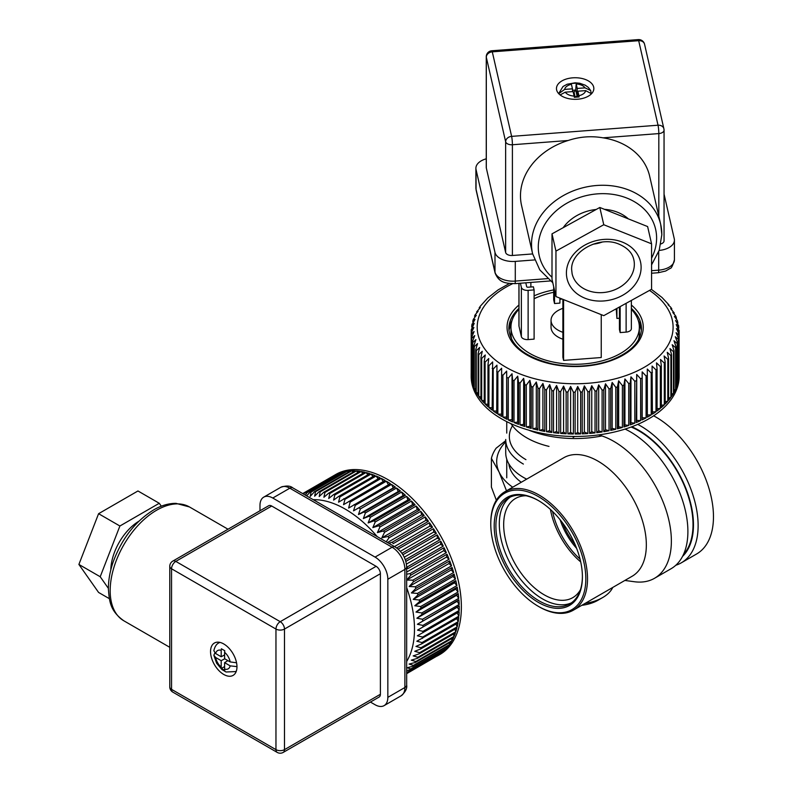 <?xml version="1.0" encoding="UTF-8"?>
<svg xmlns="http://www.w3.org/2000/svg" width="792" height="792" viewBox="0 0 792 792"><rect width="100%" height="100%" fill="white"/><g stroke="black" fill="none" stroke-linecap="round" stroke-linejoin="round"><path stroke-width="1.19" d="M528.65 430.125A81.368 46.976 0 0 0 544.045 434.986A81.368 46.976 0 0 0 601.93 435.937M510.82 423.591L512.701 426.027A68.409 39.501 0 0 0 548.995 446.401M602.108 431.957L602.108 390.119L598.683 384.892L596.742 390.862L596.742 432.699A103.97 60.034 0 0 0 602.108 431.957L598.683 430.838L596.742 432.699M609.038 430.729L609.038 388.892L605.504 383.813L603.781 389.852L603.781 431.69A103.97 60.034 0 0 0 609.038 430.729L605.504 429.749L603.781 431.69M615.82 429.224L615.82 387.397L612.167 382.457L610.691 388.555L610.691 430.393A103.97 60.034 0 0 0 615.82 429.224L612.167 428.393L610.691 430.393M622.393 427.452L622.393 385.615L618.651 380.833L617.413 386.991L617.413 428.818A103.97 60.034 0 0 0 622.393 427.452L618.651 426.769L617.413 428.818M628.739 425.423L628.739 383.585L624.918 378.952L623.938 385.159L623.938 426.987A103.97 60.034 0 0 0 628.739 425.423L624.918 424.888L623.938 426.987M634.828 423.136L634.828 381.308L630.957 376.824L630.224 383.061L630.224 424.888A103.97 60.034 0 0 0 634.828 423.136L630.957 422.76L630.224 424.888M640.619 420.611L640.619 378.784L636.709 374.458L636.243 422.552A103.97 60.034 0 0 0 640.619 420.611L636.709 420.394L636.243 422.552M646.094 417.859L646.094 376.032L642.173 371.864L641.966 419.968A103.97 60.034 0 0 0 646.094 417.859L642.173 417.8L641.966 419.968M651.222 414.899L651.222 373.072L647.302 369.052L647.361 417.166A103.97 60.034 0 0 0 651.222 414.899L647.361 414.998M655.984 411.731L655.984 369.904L652.083 366.053L652.4 414.157A103.97 60.034 0 0 0 655.984 411.731L652.4 411.969M660.35 408.385L660.35 366.557L656.489 362.865L657.073 369.112L657.073 410.949A103.97 60.034 0 0 0 660.35 408.385L657.073 408.741M664.3 404.87L664.3 363.043L660.498 359.499L661.34 365.726L661.34 407.563A103.97 60.034 0 0 0 664.3 404.87L661.34 405.316M667.814 401.207L667.814 359.38L664.092 355.984L665.181 362.172L665.181 404.009A103.97 60.034 0 0 0 667.814 401.207L665.181 401.712M670.883 397.406L670.883 355.578L667.25 352.331L668.596 358.479L668.596 400.307A103.97 60.034 0 0 0 670.883 397.406L668.596 397.96M673.477 393.495L673.477 351.668L669.963 348.569L671.547 354.648L671.547 396.475A103.97 60.034 0 0 0 673.477 393.495L671.547 394.05M675.596 389.486L675.596 347.658L672.21 344.698L674.032 350.707L674.032 392.545A103.97 60.034 0 0 0 675.596 389.486L674.032 390.02M677.229 385.407L677.229 343.579L673.992 340.748L676.031 346.688L676.031 388.516A103.97 60.034 0 0 0 677.229 385.407L676.031 385.882M678.358 381.269L678.358 339.441L675.289 336.739L677.546 342.589L677.546 384.417A103.97 60.034 0 0 0 678.358 381.269L677.546 381.645M678.991 377.091L678.991 335.263L676.091 332.68L678.556 338.432L678.556 380.269A103.97 60.034 0 0 0 678.991 377.091L678.556 377.329M679.11 372.903L679.11 331.076L676.408 328.611L679.061 334.254L679.061 376.091A103.97 60.034 0 0 0 679.13 373.973A103.97 60.034 0 0 0 679.11 372.903L679.061 372.933M679.11 331.076L676.229 324.532L678.734 326.888L678.487 325.136M677.843 323.334L675.566 320.463L678.566 325.888M677.843 322.73L677.348 320.473L674.408 316.444L676.249 317.335L675.645 315.899L672.764 312.474L674.279 313.038L670.646 308.583L671.844 308.89L670.646 307.138L668.062 304.781L668.973 304.91L661.983 297.455L651.4 289.367M676.457 318.661L676.249 317.335M475.18 314.761L478.091 311.365L476.606 311.969L480.348 307.504L479.16 307.86L480.457 306.058L487.664 298.069L498.099 289.892L509.385 283.496M471.953 324.849L475.022 319.334L472.903 320.651L473.329 319.325L476.319 315.315L474.517 316.246L475.17 314.761M472.903 320.651L472.765 322.136M471.2 372.903A103.97 60.034 0 0 0 471.181 373.973A103.97 60.034 0 0 0 471.2 375.052L471.2 333.214L473.893 327.462L471.25 329.789L474.21 323.383L471.755 325.849L472.052 323.968M474.071 331.541L471.24 334.224L471.24 376.052A103.97 60.034 0 0 0 471.577 379.229L471.577 337.402L474.071 331.541M474.745 335.6L471.745 338.402L471.745 380.229A103.97 60.034 0 0 0 472.468 383.387L472.468 341.56L474.745 335.6M475.903 339.629L472.755 342.55L472.755 384.387A103.97 60.034 0 0 0 473.854 387.506L473.854 345.668L475.903 339.629M477.546 343.599L474.26 346.648L474.26 388.486A103.97 60.034 0 0 0 475.735 391.545L475.735 349.717L477.546 343.599M479.665 347.49L476.259 350.678L476.259 392.505A103.97 60.034 0 0 0 478.101 395.515L478.101 353.678L479.665 347.49M482.249 351.292L478.744 354.618L478.744 396.445A103.97 60.034 0 0 0 480.942 399.366L480.942 357.538L482.249 351.292M485.278 354.974L481.685 358.439L481.685 400.277A103.97 60.034 0 0 0 484.239 403.098L484.239 361.271L485.278 354.974M488.753 358.528L485.09 362.142L485.09 403.979A103.97 60.034 0 0 0 487.971 406.692L487.971 364.855L488.753 358.528M492.654 361.934L488.941 365.696L488.941 407.533A103.97 60.034 0 0 0 492.139 410.117L492.654 361.934M496.95 365.171L493.198 369.092L493.198 410.919A103.97 60.034 0 0 0 496.713 413.375L496.95 365.171M501.663 416.443L501.623 368.231L497.861 372.299L497.861 414.127A103.97 60.034 0 0 0 501.663 416.443L501.623 414.176L497.861 414.127M506.969 419.295L506.662 371.092L502.91 375.309L502.91 417.146A103.97 60.034 0 0 0 506.969 419.295L506.662 417.038L502.91 417.146M512.612 421.928L512.612 380.101L512.028 373.745L508.296 378.121L508.296 419.948A103.97 60.034 0 0 0 512.612 421.928L512.028 419.691L508.296 419.948M518.562 424.334L518.562 382.506L517.711 376.18L514.018 380.695L514.018 422.532A103.97 60.034 0 0 0 518.562 424.334L517.711 422.126L514.018 422.532M524.779 426.492L524.779 384.655L523.661 378.378L520.027 383.041L520.027 424.878A103.97 60.034 0 0 0 524.779 426.492L523.661 424.314L520.027 424.878M531.254 428.393L531.254 386.555L529.878 380.328L526.314 385.14L526.314 426.967A103.97 60.034 0 0 0 531.254 428.393L529.878 426.264L526.314 426.967M537.926 430.026L537.926 388.199L536.303 382.021L532.838 386.981L532.838 428.809A103.97 60.034 0 0 0 537.926 430.026L536.303 427.967L532.838 428.809M544.797 431.392L544.797 389.555L542.916 383.457L539.56 388.545L539.56 430.383A103.97 60.034 0 0 0 544.797 431.392L542.916 429.403L539.56 430.383M551.806 432.472L551.806 390.644L549.697 384.615L546.47 389.842L546.47 431.68A103.97 60.034 0 0 0 551.806 432.472L549.697 430.561L546.47 431.68M558.924 433.273L558.924 391.436L556.588 385.506L553.509 390.862L553.509 432.689A103.97 60.034 0 0 0 558.924 433.273L556.588 431.452L553.509 432.689M566.132 433.778L566.132 391.951L563.577 386.11L560.657 391.585L560.657 433.422A103.97 60.034 0 0 0 566.132 433.778L563.577 432.056L560.657 433.422M573.378 433.996L573.378 392.169L570.626 386.437L567.874 392.03L567.874 433.858A103.97 60.034 0 0 0 573.378 433.996L570.626 432.382L567.874 433.858M580.635 433.927L580.635 392.089L577.695 386.476L575.121 392.169L575.121 434.006A103.97 60.034 0 0 0 580.635 433.927L577.695 432.422L575.121 434.006M587.862 433.551L587.862 391.723L584.357 385.892L582.229 392.03L582.229 433.868A103.97 60.034 0 0 0 587.862 433.551L584.357 432.006L582.229 433.868M595.03 432.897L595.03 391.07L591.763 385.704L589.594 391.594L589.594 433.422A103.97 60.034 0 0 0 595.03 432.897L591.763 431.65L589.594 433.422M605.504 429.749L605.504 383.813M612.167 428.393L612.167 382.457M618.651 426.769L618.651 380.833M624.918 424.888L624.918 378.952M630.957 422.76L630.957 376.824M636.709 420.394L636.709 374.458M642.173 417.8L642.173 371.864M678.734 328.304L678.734 326.888M471.755 327.017L471.755 325.849M471.24 332.571L471.24 330.036M472.468 380.546L471.745 380.229M473.854 384.793L472.755 384.387M475.735 388.961L474.26 388.486M478.101 393.01L476.259 392.505M480.942 396.94L478.744 396.445M484.239 400.732L481.685 400.277M487.971 404.365L485.09 403.979M492.139 407.83L488.941 407.533M496.713 411.097L493.198 410.919M501.623 414.176L501.623 368.231M506.662 417.038L506.662 371.092M512.028 419.691L512.028 373.745M517.711 422.126L517.711 376.18M523.661 424.314L523.661 378.378M529.878 426.264L529.878 380.328M536.303 427.967L536.303 382.021M542.916 429.403L542.916 383.457M549.697 430.561L549.697 384.615M556.588 431.452L556.588 385.506M563.577 432.056L563.577 386.11M570.626 432.382L570.626 386.437M577.695 432.422L577.695 386.476M584.357 432.006L584.357 385.892M591.763 431.65L591.763 385.704M598.683 430.838L598.683 384.892M471.181 373.973L471.181 376.438A103.97 60.034 0 0 0 575.15 436.461A103.97 60.034 0 0 0 679.13 376.438L679.13 373.973M562.884 308.355A24.107 13.919 0 0 0 551.044 320.334L551.044 327.225A24.107 13.919 0 0 0 562.884 339.204M525.789 282.823L526.66 286.615A1.208 0.693 0 0 0 528.017 287.219L533.392 286.813L534.105 289.912L534.105 339.125L528.125 339.58L528.125 290.367A6.029 3.485 180 0 1 521.364 287.377L520.413 283.229M518.938 283.348L518.938 325.779A6.029 3.485 0 0 0 518.998 326.235L521.364 336.59A6.029 3.485 0 0 0 528.125 339.58M601.237 314.642L601.237 357.529L563.587 360.4L562.884 357.291L562.884 299.336M518.938 309.325A64.192 37.066 0 0 0 510.959 327.225A64.192 37.066 0 0 0 575.15 364.28A64.192 37.066 0 0 0 639.342 327.225A64.192 37.066 0 0 0 638.798 322.374A64.192 37.066 0 0 0 631.363 309.325M553.697 292.298A64.192 37.066 0 0 0 534.105 298.733M559.914 298.148L559.914 303.108L554.529 303.524L553.747 300.069L553.747 286.902M553.697 286.674L553.697 299.614A6.029 3.485 0 0 0 553.747 300.069M562.231 299.069L560.241 299.228A1.208 0.693 0 0 0 559.914 299.277M619.443 318.226L616.918 318.424L616.206 308.791M619.443 306.999L619.443 329.462L620.156 332.571L626.125 332.115A6.029 3.485 0 0 0 631.363 328.66L631.363 300.425M616.918 318.424L616.918 308.395M563.587 360.4L563.587 299.614M554.529 303.524L554.529 290.357M510.959 327.225L510.959 333.62A64.192 37.066 0 0 0 511.86 339.798M638.451 339.798A64.192 37.066 0 0 0 639.342 333.62L639.342 327.225M551.044 320.334A24.107 13.919 0 0 0 562.884 332.313M620.156 332.571L620.156 306.613M534.105 289.912L528.125 290.367M530.868 287.001L530.868 282.437M651.568 243.817L603.761 224.73L555.954 251.104L555.954 296.564L603.761 315.652L651.568 289.278L651.568 243.817L647.618 226.561L599.811 207.474L603.761 224.73M599.811 207.474L552.004 233.858L552.004 279.319L555.954 296.564M661.795 234.175A65.696 53.183 167.1 0 0 660.706 224.492L649.658 176.19A65.696 53.183 167.1 0 0 603.088 137.838C591.327 135.779 579.675 136.66 568.131 140.501A65.696 53.183 167.1 0 0 521.562 205.494L532.61 253.787L539.798 269.904L552.796 282.744M628.323 218.859A40.689 32.937 167.1 0 0 604.484 209.345M596.178 209.484A40.689 32.937 167.1 0 0 563.162 227.7M572.705 77.834A18.681 10.791 180 0 1 593.842 88.536A18.681 10.791 180 0 1 575.15 99.317A18.681 10.791 180 0 1 556.469 88.536A18.681 10.791 180 0 1 572.705 77.834M512.404 255.479L512.404 144.748A6.029 0.643 -94.4 0 0 511.622 136.373L658.023 125.215L638.689 40.689L492.287 51.846A6.029 0.643 -94.4 0 0 491.832 50.757A6.029 6.029 0 0 0 486.258 56.776L486.258 167.508A6.029 3.485 0 0 0 486.308 167.963L505.642 252.49A6.029 3.485 0 0 0 512.404 255.479L532.65 253.935M660.914 243.916A6.029 3.485 0 0 0 664.052 240.867L664.052 130.135A6.029 3.485 0 0 0 663.993 129.68A6.029 4.881 167.1 0 0 663.894 128.789A6.029 4.881 167.1 0 0 658.023 125.215A6.029 0.643 85.6 0 1 658.815 133.581A6.029 3.485 0 0 0 664.052 130.135A6.029 6.029 0 0 0 663.894 128.789L644.569 44.263A6.029 6.029 0 0 0 638.233 39.6A6.029 0.643 85.6 0 1 638.689 40.689A6.029 4.881 -12.9 0 1 644.569 44.263M486.258 158.816A18.087 10.445 0 0 0 475.893 168.25A18.087 10.445 0 0 0 476.051 169.617L494.99 252.42A18.087 10.445 0 0 0 515.285 261.4L534.491 259.934M659.142 250.43A18.087 10.445 0 0 0 674.418 240.115A18.087 10.445 0 0 0 674.259 238.748L664.052 194.119M593.089 244.174A31.64 25.611 167.1 0 0 602.059 242.124M552.004 233.858L555.954 251.104M572.448 88.813L571.418 84.308A10.543 6.089 0 0 0 564.656 89.407L572.448 88.813L572.567 91.615M576.2 83.952L577.229 88.447L585.021 87.853A10.543 6.089 0 0 0 576.2 83.952L575.715 90.06L573.547 92.704L574.299 97.04A1.812 1.465 167.1 0 0 574.537 97.02M577.229 88.447L576.932 95.406A1.812 1.465 167.1 0 1 575.141 96.971L577.625 96.782M575.962 83.14L571.2 83.506L571.418 84.308M585.021 87.853L590.683 90.545L591.099 92.931M558.736 93.684L564.656 89.407M577.615 97L577.863 91.209L578.893 95.703A10.543 6.089 0 0 0 585.654 90.615L577.863 91.209M574.111 96.07L573.081 91.575L565.29 92.169A10.543 6.089 0 0 0 574.111 96.07L574.348 97.297L579.11 96.931L578.893 95.703M591.505 93.753L585.654 90.615M565.29 92.169L560.092 94.921M585.12 603.395A38.887 22.453 0 0 0 602.653 597.564A38.887 22.453 0 0 0 612.741 587.446M581.774 605.326A32.294 18.642 0 0 0 597.99 600.257L602.653 597.564M576.616 548.331A47.619 27.492 60 0 1 560.142 519.79M575.111 544.619A46.708 26.968 60 0 1 562.607 522.958M538.303 496.554A67.211 38.798 60 0 1 585.823 578.873A67.211 38.798 60 0 1 538.293 606.306A67.211 38.798 60 0 1 490.773 523.997A67.211 38.798 60 0 1 538.303 496.554M490.773 523.997L490.773 523.007A68.409 39.501 60 0 1 504.94 491.693A68.409 39.501 60 0 1 539.154 495.079A68.409 39.501 60 0 1 583.843 555.37A68.409 39.501 60 0 1 573.358 610.187A68.409 39.501 60 0 1 539.154 606.801L538.293 606.306M580.388 589.842A57.262 33.056 60 0 1 572.794 597.633A57.262 33.056 60 0 1 515.533 564.577A57.262 33.056 60 0 1 515.533 498.455A57.262 33.056 60 0 1 526.076 495.772M538.303 500.495L538.303 500.495A62.38 36.016 60 0 1 582.407 576.903A62.38 36.016 60 0 1 538.303 602.365A62.38 36.016 60 0 1 494.188 525.967A62.38 36.016 60 0 1 538.303 500.495L539.154 500.99M582.407 576.408A61.182 35.323 60 0 1 569.735 603.92A61.182 35.323 60 0 1 508.563 568.597A61.182 35.323 60 0 1 508.563 497.96A61.182 35.323 60 0 1 538.728 500.742M675.833 565.24A81.368 46.976 -120 0 0 681.269 562.845L696.613 553.984A81.368 46.976 -120 0 0 708.642 487.308A81.368 46.976 -120 0 0 653.648 415.81M681.269 562.845A81.368 46.976 -120 0 0 693.188 495.802A81.368 46.976 -120 0 0 637.738 424.373M682.546 556.4A77.2 44.57 -120 0 0 686.021 488.793A77.2 44.57 -120 0 0 631.808 426.769M571.398 602.851A61.182 35.323 60 0 1 511.969 566.626A61.182 35.323 60 0 1 510.315 497.049M683.437 554.578A76.547 44.194 -120 0 0 684.882 486.961A76.547 44.194 -120 0 0 631.135 427.027M598.514 434.927A81.368 46.976 60 0 1 613.84 441.382A81.368 46.976 60 0 1 666.993 513.087A81.368 46.976 60 0 1 654.529 578.289L671.042 568.745A81.368 46.976 -120 0 0 683.516 503.544A81.368 46.976 -120 0 0 630.363 431.838A81.368 46.976 -120 0 0 625.106 429.086M654.529 578.289A81.368 46.976 60 0 1 634.372 581.734L624.868 580.447M573.151 437.352A81.368 46.976 60 0 1 574.814 436.461M504.94 491.693L563.765 457.736A68.409 39.501 60 0 1 597.97 461.122A68.409 39.501 60 0 1 642.659 521.413A68.409 39.501 60 0 1 632.174 576.229L573.358 610.187M376.121 475.992L339.887 496.911L338.55 502.178L380.002 477.764A103.97 60.034 -120 0 0 376.121 475.992L378.101 478.863M371.062 474.052L334.828 494.97L333.6 500.108L338.669 496.406L374.893 475.487A103.97 60.034 -120 0 0 371.062 474.052L372.973 476.596M366.072 472.557L329.838 493.465L328.71 498.475L333.62 494.564L369.854 473.646A103.97 60.034 -120 0 0 366.072 472.557L367.894 474.774M361.172 471.507L324.948 492.426L323.898 497.287L328.65 493.178L364.884 472.26A103.97 60.034 -120 0 0 361.172 471.507L362.885 473.418M356.4 470.923L320.176 491.842L319.206 496.534L323.789 492.238L360.013 471.329A103.97 60.034 -120 0 0 356.4 470.923L357.954 472.517M351.767 470.804L315.543 491.713L314.632 496.238L319.047 491.763L355.271 470.854A103.97 60.034 -120 0 0 351.767 470.804L353.143 472.082M347.302 471.141L311.078 492.06L310.216 496.396L314.454 491.753L350.678 470.844A103.97 60.034 -120 0 0 347.302 471.141L348.46 472.121M306.613 495.851L310.028 492.208L346.252 471.29A103.97 60.034 -120 0 0 343.025 471.943L343.936 472.636M343.025 471.943L306.791 492.852L305.445 495.168M443.886 650.163L444.015 651.083A103.97 60.034 -120 0 0 446.302 648.767L410.078 669.686L406.662 670.705M406.593 667.616L410.771 668.903L446.995 647.985A103.97 60.034 -120 0 0 449.064 645.361L412.84 666.28L407.88 667.567M409.098 664.072L413.454 665.399L449.678 644.49A103.97 60.034 -120 0 0 451.509 641.569L415.285 662.488L409.098 664.072M411.296 660.152L415.83 661.518L452.054 640.599A103.97 60.034 -120 0 0 453.638 637.412L417.414 658.32L411.296 660.152M413.177 655.895L417.879 657.271L454.103 636.352A103.97 60.034 -120 0 0 455.44 632.897L419.206 653.806L413.177 655.895M414.731 651.301L419.592 652.677L455.816 631.759A103.97 60.034 -120 0 0 456.895 628.056L420.671 648.975L414.731 651.301M415.948 646.411L420.968 647.757L457.192 626.848A103.97 60.034 -120 0 0 458.004 622.908L421.78 643.827L415.948 646.411M416.82 641.233L421.988 642.55L458.221 621.631A103.97 60.034 -120 0 0 458.766 617.493L416.82 641.233M417.344 635.798L422.661 637.065L458.895 616.146A103.97 60.034 -120 0 0 459.162 611.81L417.344 635.798M459.212 605.91L417.532 630.135L422.978 631.333L459.212 610.414A103.97 60.034 -120 0 0 459.212 605.91L457.321 607.167L459.212 610.414M458.895 599.821L417.364 624.274L422.938 625.383L459.172 604.464A103.97 60.034 -120 0 0 458.895 599.821L457.152 601.296L459.172 604.464M458.231 593.554L421.997 614.473L416.849 618.235L422.542 619.245L458.766 598.326A103.97 60.034 -120 0 0 458.231 593.554L456.637 595.267L458.766 598.326M457.202 587.159L420.978 608.078L415.988 612.048L421.79 612.949L458.014 592.03A103.97 60.034 -120 0 0 457.202 587.159L455.776 589.08L458.014 592.03M455.836 580.655L419.602 601.573L414.79 605.761L420.681 606.524L456.905 585.605A103.97 60.034 -120 0 0 455.836 580.655L454.578 582.783L456.905 585.605M454.123 574.081L417.889 595L413.246 599.376L419.225 599.999L455.45 579.081A103.97 60.034 -120 0 0 454.123 574.081L453.034 576.408L455.45 579.081M452.074 567.468L415.85 588.387L411.385 592.951L417.433 593.416L453.658 572.497A103.97 60.034 -120 0 0 452.074 567.468L451.173 569.973L453.658 572.497M449.707 560.845L413.474 581.764L409.197 586.496L415.305 586.793L451.539 565.874A103.97 60.034 -120 0 0 449.707 560.845L448.985 563.528L451.539 565.874M447.025 554.242L410.8 575.16L406.702 580.051L412.86 580.17L449.084 559.251A103.97 60.034 -120 0 0 447.025 554.242L446.49 557.083L449.084 559.251M406.662 574.2L410.108 573.576L446.332 552.668A103.97 60.034 -120 0 0 444.045 547.698L443.708 550.688L446.332 552.668M388.733 543.263L392.218 542.213L428.452 521.294A103.97 60.034 -120 0 0 425.215 516.909L425.839 520.394L428.452 521.294M425.215 516.909L388.991 537.827L386.526 541.342M420.8 511.355L384.565 532.264L381.823 537.857L387.941 536.471L424.175 515.552A103.97 60.034 -120 0 0 420.8 511.355L421.611 514.879L424.175 515.552M416.206 506.058L379.972 526.967L377.408 532.59L383.477 530.967L419.71 510.048A103.97 60.034 -120 0 0 416.206 506.058L417.196 509.622L419.71 510.048M411.464 501.049L375.24 521.968L372.854 527.601L378.853 525.739L415.077 504.821A103.97 60.034 -120 0 0 411.464 501.049L412.632 504.633L415.077 504.821M406.593 496.356L370.369 517.275L368.151 522.908L374.081 520.809L410.305 499.891A103.97 60.034 -120 0 0 406.593 496.356L407.939 499.94L410.305 499.891M401.633 492.01L365.399 512.919L363.35 518.542L369.181 516.196L405.415 495.287A103.97 60.034 -120 0 0 401.633 492.01L403.138 495.564L405.415 495.287M396.584 488.011L360.36 508.929L358.469 514.513L364.191 511.929L400.425 491.01A103.97 60.034 -120 0 0 396.584 488.011L398.257 491.535L400.425 491.01M391.486 484.397L355.252 505.316L353.519 510.84L395.366 487.11A103.97 60.034 -120 0 0 391.486 484.397L393.307 487.872L395.366 487.11M386.357 481.18L350.133 502.098L348.638 508.068L390.357 483.665A103.97 60.034 -120 0 0 386.357 481.18L388.436 484.773M381.229 478.378L344.995 499.287L343.53 504.662L385.12 480.467A103.97 60.034 -120 0 0 381.229 478.378L383.239 481.556M339.57 473.616L338.946 473.2A103.97 60.034 -120 0 1 342.025 472.2L305.791 493.119A103.97 60.034 -120 0 1 306.791 492.852M338.946 473.2L303.168 493.862M335.392 475.071L335.105 474.903A103.97 60.034 -120 0 1 338.006 473.567L303.009 493.772M335.105 474.903L302.722 493.604M333.244 475.942A103.97 60.034 -120 0 1 333.729 475.655A103.97 60.034 -120 0 1 334.224 475.378L302.692 493.584M437.204 655.915L406.662 673.665M437.214 656.024A103.97 60.034 -120 0 0 437.699 655.746A103.97 60.034 -120 0 0 439.916 654.35L406.662 673.556M440.708 653.242L406.662 673.447M440.748 653.776A103.97 60.034 -120 0 0 443.253 651.767L407.029 672.685A103.97 60.034 -120 0 0 407.781 672.002L444.015 651.083M446.757 646.698L446.995 647.985M449.302 642.847L449.678 644.49M451.499 638.639L452.054 640.599M453.351 634.095L454.103 636.352M454.856 629.234L455.816 631.759M456.004 624.066L457.192 626.848M456.786 618.631L458.221 621.631M457.202 612.949L458.895 616.146M457.321 607.167L417.532 630.135M457.152 601.296L417.364 624.274M456.637 595.267L416.849 618.235M455.776 589.08L415.988 612.048M454.578 582.783L414.79 605.761M453.034 576.408L413.246 599.376M451.173 569.973L411.385 592.951M448.985 563.528L409.197 586.496M446.49 557.083L406.702 580.051M443.708 550.688L406.662 572.072M444.045 547.698L407.821 568.616A103.97 60.034 -120 0 0 407.058 567.052L443.282 546.134A103.97 60.034 -120 0 0 440.778 541.243L440.639 544.361L443.282 546.134M440.639 544.361L406.445 564.102M440.778 541.243L405.86 561.399M439.956 539.708A103.97 60.034 -120 0 0 437.243 534.907L437.293 538.134L439.956 539.708L405.316 559.706M437.293 538.134L404.257 557.212M437.243 534.907L402.89 554.737M436.362 533.402A103.97 60.034 -120 0 0 433.462 528.719L433.709 532.046L436.362 533.402L401.92 553.291M433.709 532.046L400.346 551.311M433.462 528.719L398.138 549.113M432.521 527.254A103.97 60.034 -120 0 0 429.452 522.71L429.878 526.126L432.521 527.254L396.673 547.955M429.878 526.126L394.465 546.569M429.452 522.71L393.218 543.629A103.97 60.034 -120 0 0 392.218 542.213M425.839 520.394L387.486 542.54M421.611 514.879L381.823 537.857M417.196 509.622L377.408 532.59M412.632 504.633L372.854 527.601M407.939 499.94L368.151 522.908M403.138 495.564L363.35 518.542M398.257 491.535L358.469 514.513M393.307 487.872L353.519 510.84M437.699 655.746L439.837 654.519A103.97 60.034 -120 0 0 439.837 534.461A103.97 60.034 -120 0 0 335.858 474.428L333.729 475.655M109.385 598.683L98.584 592.446L78.893 564.439L98.584 513.701L137.957 490.971L159.261 503.276L161.32 506.197M108.405 588.407L100.208 576.744L78.893 564.439M110.821 569.824A40.689 23.493 -60 0 1 138.897 521.205M100.208 576.744L119.899 526.007L159.261 503.276M236.966 666.834A18.681 10.791 60 0 1 233.095 675.388A18.681 10.791 60 0 1 214.414 664.607A18.681 10.791 60 0 1 214.414 643.025A18.681 10.791 60 0 1 228.809 648.034A18.681 10.791 60 0 1 236.966 666.834M277.22 752.4L172.795 692.109A6.029 3.485 -60 0 1 171.547 689.357L275.962 749.638A6.029 3.485 120 0 0 277.22 752.4A6.029 6.029 0 0 0 283.239 752.4L379.14 697.039A6.029 3.485 -120 0 0 380.388 694.277L380.388 573.695A6.029 3.485 -120 0 0 376.121 566.32L271.705 506.029A6.029 3.485 -120 0 0 268.686 505.732L172.795 561.102A6.029 6.029 0 0 0 169.775 566.32A6.029 3.485 0 0 0 171.547 568.775L171.547 689.357A6.029 3.485 180 0 1 169.775 686.892L169.775 566.32M370.428 702.058L375.062 704.731A18.087 10.445 -120 0 0 384.1 705.632A18.087 10.445 -120 0 0 387.842 697.346L387.842 579.239A18.087 10.445 -120 0 0 375.062 557.093L272.775 498.029A18.087 10.445 -120 0 0 263.726 497.138A18.087 10.445 -120 0 0 259.984 505.415L259.984 510.761M119.899 526.007L98.584 513.701M221.196 656.746L221.196 650.331A10.543 6.089 -120 0 0 215.642 653.539L221.196 656.746L224.611 654.915M230.165 661.924A10.543 6.089 -120 0 0 224.611 652.301L224.611 658.716L230.165 661.924L236.551 662.775M224.611 652.301L224.78 650.747L221.384 648.777L221.196 650.331M219.968 642.401A16.573 9.573 -120 0 0 218.879 642.886C216.444 644.064 214.761 646.668 213.84 650.717L215.642 653.539M227.898 660.617L224.611 662.657L224.611 669.072A10.543 6.089 -120 0 0 230.165 665.864L224.611 662.657M221.196 667.102L221.196 660.686L215.642 657.479A10.543 6.089 -120 0 0 221.196 667.102L221.384 668.448L224.78 670.418L224.611 669.072M221.384 668.448L224.611 666.587M221.196 660.686L224.73 658.786M236.966 666.616L230.165 665.864M215.642 657.479L213.84 655.231L214.87 653.004M521.275 482.259A57.262 33.056 180 0 1 508.87 463.855M505.722 441.857A69.32 40.016 0 0 0 499.049 471.973A69.32 40.016 0 0 0 512.711 487.209M505.722 440.679L496.109 448.213A75.339 43.501 0 0 0 491.406 458.35L491.406 487.12L496.337 500.217M506.692 491.278L499.049 471.973L491.406 458.35M526.69 479.14A60.271 34.798 180 0 1 523.383 477.368L523.383 477.368A60.271 34.798 180 0 1 505.722 452.767L505.722 439.471A60.271 34.798 0 0 0 523.383 464.072M512.493 425.759A56.658 32.71 0 0 0 525.938 459.647M526.581 479.2A57.272 33.066 180 0 1 525.502 478.596L523.383 477.368M602.108 390.119A103.97 60.034 0 0 0 603.781 389.852M609.038 388.892A103.97 60.034 0 0 0 610.691 388.555M615.82 387.397A103.97 60.034 0 0 0 617.413 386.991M622.393 385.615A103.97 60.034 0 0 0 623.938 385.159M628.739 383.585A103.97 60.034 0 0 0 630.224 383.061M634.828 381.308A103.97 60.034 0 0 0 636.243 380.714M640.619 378.784A103.97 60.034 0 0 0 641.966 378.14M646.094 376.032A103.97 60.034 0 0 0 647.361 375.339M651.222 373.072A103.97 60.034 0 0 0 652.4 372.329M655.984 369.904A103.97 60.034 0 0 0 657.073 369.112M660.35 366.557A103.97 60.034 0 0 0 661.34 365.726M664.3 363.043A103.97 60.034 0 0 0 665.181 362.172M667.814 359.38A103.97 60.034 0 0 0 668.596 358.479M670.883 355.578A103.97 60.034 0 0 0 671.547 354.648M673.477 351.668A103.97 60.034 0 0 0 674.032 350.707M675.596 347.658A103.97 60.034 0 0 0 676.031 346.688M677.229 343.579A103.97 60.034 0 0 0 677.546 342.589M678.358 339.441A103.97 60.034 0 0 0 678.556 338.432M678.991 335.263A103.97 60.034 0 0 0 679.061 334.254M679.1 330.808A103.97 60.034 0 0 0 679.071 330.066M512.563 283.724A97.951 56.549 0 0 0 500.138 363.587A97.951 56.549 0 0 0 638.52 370.339A97.951 56.549 0 0 0 649.509 290.417M471.2 333.214A103.97 60.034 0 0 0 471.24 334.224M471.577 337.402A103.97 60.034 0 0 0 471.745 338.402M472.468 341.56A103.97 60.034 0 0 0 472.755 342.55M473.854 345.668A103.97 60.034 0 0 0 474.26 346.648M475.735 349.717A103.97 60.034 0 0 0 476.259 350.678M478.101 353.678A103.97 60.034 0 0 0 478.744 354.618M480.942 357.538A103.97 60.034 0 0 0 481.685 358.439M484.239 361.271A103.97 60.034 0 0 0 485.09 362.142M487.971 364.855A103.97 60.034 0 0 0 488.941 365.696M492.139 368.29A103.97 60.034 0 0 0 493.198 369.092M496.713 371.547A103.97 60.034 0 0 0 497.861 372.299M501.663 374.606A103.97 60.034 0 0 0 502.91 375.309M506.969 377.467A103.97 60.034 0 0 0 508.296 378.121M512.612 380.101A103.97 60.034 0 0 0 514.018 380.695M518.562 382.506A103.97 60.034 0 0 0 520.027 383.041M524.779 384.655A103.97 60.034 0 0 0 526.314 385.14M531.254 386.555A103.97 60.034 0 0 0 532.838 386.981M537.926 388.199A103.97 60.034 0 0 0 539.56 388.545M544.797 389.555A103.97 60.034 0 0 0 546.47 389.842M551.806 390.644A103.97 60.034 0 0 0 553.509 390.862M558.924 391.436A103.97 60.034 0 0 0 560.657 391.585M566.132 391.951A103.97 60.034 0 0 0 567.874 392.03M573.378 392.169A103.97 60.034 0 0 0 575.121 392.169M580.635 392.089A103.97 60.034 0 0 0 582.229 392.03M587.862 391.723A103.97 60.034 0 0 0 589.594 391.594M595.03 391.07A103.97 60.034 0 0 0 596.742 390.862M538.283 296.881A66.3 38.283 0 0 0 534.105 298.643M518.938 308.395A66.3 38.283 0 0 0 508.85 328.7C510.038 345.144 524.443 356.865 552.083 363.855C571.854 367.765 590.842 366.785 609.048 360.904C630.086 353.064 640.896 342.332 641.461 328.7A66.3 38.283 0 0 0 631.363 308.395M553.697 289.902A68.112 39.323 0 0 0 534.105 295.842M518.938 305.019A68.112 39.323 0 0 0 530.056 356.687A68.112 39.323 0 0 0 620.255 356.687A68.112 39.323 0 0 0 631.363 305.019M512.068 320.364A66.3 38.283 0 0 0 508.919 330.393L511.86 321.047M638.451 321.047L641.381 330.422A66.3 38.283 0 0 0 638.233 320.364M626.125 332.115L626.125 303.316M518.998 326.235L518.998 283.338M521.364 336.59L521.364 287.377M560.241 299.228L560.241 298.277M651.568 264.875L659.201 250.252L661.845 234.63L660.706 224.492A65.696 53.183 167.1 0 0 584.803 187.298A65.696 53.183 167.1 0 0 532.61 253.787M651.568 258.142A59.667 48.302 167.1 0 0 656.608 238.085A59.667 48.302 167.1 0 0 577.299 198.317A59.667 48.302 167.1 0 0 552.004 277.259M603.088 137.838L658.815 133.581L658.815 216.216M486.308 167.963L486.308 57.232L505.642 141.748A6.029 3.485 0 0 0 512.404 144.748L568.131 140.501M476.051 169.617L476.051 189.308A6.029 4.881 167.1 0 0 476.15 190.199L475.893 187.942A18.087 10.445 0 0 0 476.051 189.308L494.99 272.102A18.087 10.445 0 0 0 515.285 281.091L547.569 278.626M486.258 56.776A6.029 3.485 0 0 0 486.308 57.232A6.029 4.881 -12.9 0 1 492.287 51.846L511.622 136.373A6.029 4.881 167.1 0 0 505.642 141.748L505.642 252.49M494.99 252.42L494.99 272.102A6.029 4.881 -12.9 0 0 495.089 272.993L476.15 190.199M651.568 270.696L658.697 270.151A18.087 10.445 0 0 0 674.418 259.806L674.418 240.115M658.697 251.668L658.697 270.151A6.029 0.643 -94.4 0 1 658.37 272.715L651.568 273.23M515.285 261.4L515.285 281.091A6.029 0.643 85.6 0 1 514.948 283.645L550.351 280.952M633.818 259.687A31.64 25.611 -12.9 0 1 634.342 264.35A31.64 25.611 -12.9 0 1 605.84 292.248A31.64 25.611 -12.9 0 1 572.121 273.794L571.646 269.587C570.656 251.361 599.227 235.778 618.483 243.926C627.244 247.559 632.353 252.816 633.818 259.687M566.409 273.042A37.669 30.492 -12.9 0 1 622.433 242.124A37.669 30.492 -12.9 0 1 622.433 295.406A37.669 30.492 -12.9 0 1 566.409 273.042M572.507 90.308L575.715 90.06L576.932 95.406M575.141 96.971L574.16 92.654M580.714 561.914A57.262 33.056 60 0 1 550.43 509.464M580.041 559.083A56.054 32.363 60 0 1 552.549 511.454M339.887 496.911A103.97 60.034 -120 0 0 338.669 496.406M334.828 494.97A103.97 60.034 -120 0 0 333.62 494.564M329.838 493.465A103.97 60.034 -120 0 0 328.65 493.178M324.948 492.426A103.97 60.034 -120 0 0 323.789 492.238M320.176 491.842A103.97 60.034 -120 0 0 319.047 491.763M315.543 491.713A103.97 60.034 -120 0 0 314.454 491.753M311.078 492.06A103.97 60.034 -120 0 0 310.028 492.208M406.662 661.478A97.951 56.549 -120 0 0 406.662 587.624M377.2 536.6A97.951 56.549 -120 0 0 313.246 499.683M410.078 669.686A103.97 60.034 -120 0 0 410.771 668.903M412.84 666.28A103.97 60.034 -120 0 0 413.454 665.399M415.285 662.488A103.97 60.034 -120 0 0 415.83 661.518M417.414 658.32A103.97 60.034 -120 0 0 417.879 657.271M419.206 653.806A103.97 60.034 -120 0 0 419.592 652.677M420.671 648.975A103.97 60.034 -120 0 0 420.968 647.757M421.78 643.827A103.97 60.034 -120 0 0 421.988 642.55M422.532 638.402A103.97 60.034 -120 0 0 422.661 637.065M422.938 632.729A103.97 60.034 -120 0 0 422.978 631.333M422.987 626.828A103.97 60.034 -120 0 0 422.938 625.383M422.671 620.73A103.97 60.034 -120 0 0 422.542 619.245M421.997 614.473A103.97 60.034 -120 0 0 421.79 612.949M420.978 608.078A103.97 60.034 -120 0 0 420.681 606.524M419.602 601.573A103.97 60.034 -120 0 0 419.225 599.999M417.889 595A103.97 60.034 -120 0 0 417.433 593.416M415.85 588.387A103.97 60.034 -120 0 0 415.305 586.793M413.474 581.764A103.97 60.034 -120 0 0 412.86 580.17M410.8 575.16A103.97 60.034 -120 0 0 410.108 573.576M388.991 537.827A103.97 60.034 -120 0 0 387.941 536.471M384.565 532.264A103.97 60.034 -120 0 0 383.477 530.967M379.972 526.967A103.97 60.034 -120 0 0 378.853 525.739M375.24 521.968A103.97 60.034 -120 0 0 374.081 520.809M370.369 517.275A103.97 60.034 -120 0 0 369.181 516.196M365.399 512.919A103.97 60.034 -120 0 0 364.191 511.929M360.36 508.929A103.97 60.034 -120 0 0 359.132 508.028M355.252 505.316A103.97 60.034 -120 0 0 354.133 504.573M350.133 502.098A103.97 60.034 -120 0 0 348.896 501.385M344.995 499.287A103.97 60.034 -120 0 0 343.768 498.683M189.476 506.959L175.982 503.356C168.825 503.326 161.538 505.415 154.123 509.622C135.581 520.938 121.958 538.322 113.226 561.776C109.91 571.369 108.306 580.536 108.415 589.278C109.365 601.237 110.019 610.889 123.78 620.76A65.696 37.937 -60 0 1 123.78 544.896A65.696 37.937 -60 0 1 189.476 506.959L228.017 529.214M406.662 566.933A6.029 3.485 180 0 1 404.89 569.389A18.087 10.445 -120 0 0 392.109 547.242A6.029 3.485 -60 0 1 395.119 546.945C402.247 551.717 406.098 558.38 406.662 566.933L406.662 685.05C407.266 688.476 405.425 692.059 401.148 695.782A18.087 10.445 -120 0 0 404.89 687.505L404.89 569.389L387.842 579.239M380.388 694.277L284.486 749.638A6.029 3.485 180 0 1 275.962 749.638L275.962 629.066L171.547 568.775A6.029 3.485 -60 0 1 175.804 561.399A6.029 3.485 -120 0 0 172.795 561.102M387.842 697.346L404.89 687.505A6.029 3.485 0 0 0 406.662 685.05M283.239 752.4A6.029 3.485 -120 0 0 284.486 749.638L284.486 629.066A6.029 3.485 -120 0 0 280.229 621.68L175.804 561.399L271.705 506.029M380.388 573.695L284.486 629.066A6.029 3.485 0 0 1 275.962 629.066A6.029 3.485 120 0 1 280.229 621.68L376.121 566.32M375.062 557.093L392.109 547.242L289.822 488.189A18.087 10.445 -120 0 0 280.774 487.298L263.726 497.138M272.775 498.029L289.822 488.189A6.029 3.485 120 0 1 292.832 487.892L395.119 546.945M227.423 660.914L227.423 660.34M213.84 655.231L216.632 663.241L221.918 669.537L226.027 671.992L235.452 671.596A16.573 9.573 -120 0 0 236.412 670.893M506.741 421.641L506.741 433.105M506.741 459.122L506.741 477.823M491.832 50.757L638.233 39.6M495.089 272.993C499.405 283.585 506.751 283.239 514.948 283.645M674.418 259.806C672.715 265.756 671.26 268.646 670.032 268.448L665.646 271.032L658.37 272.715M475.893 187.942L475.893 168.25M590.683 90.545L588.337 87.417L585.248 85.189L579.685 83.239L575.121 82.814L567.191 84.219L563.003 86.526L558.667 93.614M123.78 620.76L169.775 647.312M169.775 686.892A6.029 6.029 0 0 0 172.795 692.109M292.832 487.892C290.159 485.654 286.14 485.456 280.774 487.298M401.148 695.782L384.1 705.632M235.452 671.596L236.353 671.072M218.879 642.886L219.78 642.361"/></g></svg>
